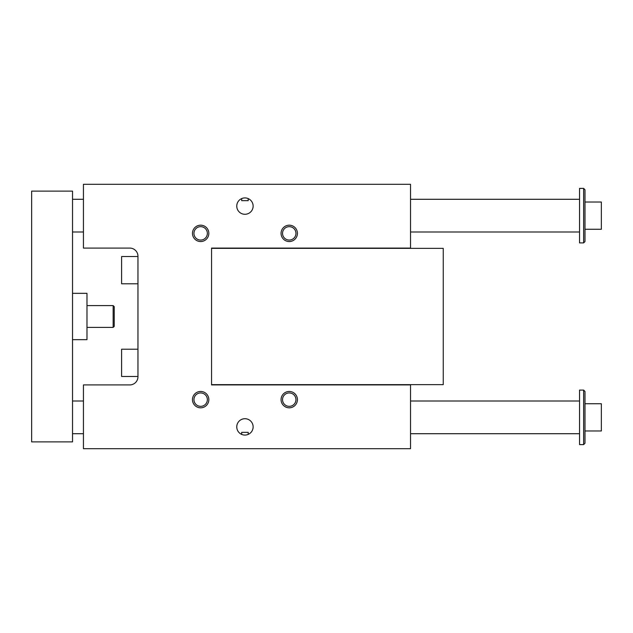 <?xml version="1.0" encoding="UTF-8"?>
<svg xmlns="http://www.w3.org/2000/svg" width="633" height="633" viewBox="0 0 633 633"><rect width="100%" height="100%" fill="white"/><g stroke="black" fill="none" stroke-linecap="round" stroke-linejoin="round"><path stroke-width="0.95" d="M211.557 248.081L211.557 384.919L410.54 384.919L410.54 448.702L83.437 448.702L83.437 384.919L129.781 384.919A8.174 8.174 0 0 0 137.954 376.738L137.954 256.262A8.174 8.174 0 0 0 129.781 248.081L83.437 248.081L83.437 184.298L410.54 184.298L410.54 248.081L211.557 248.081M211.557 248.358L443.25 248.358L443.25 384.642L211.557 384.642M121.599 256.531L137.954 256.531L121.599 256.531L121.599 283.79L137.954 283.79M248.215 198.604L248.215 200.653L241.679 200.653L241.679 198.604M248.215 432.347L241.679 432.347L248.215 432.347L248.215 434.396M241.679 432.347L241.679 434.396M281.068 399.637A8.174 8.174 0 0 0 293.332 406.718A8.174 8.174 0 0 0 293.332 392.555A8.174 8.174 0 0 0 281.068 399.637M192.472 399.637A8.174 8.174 0 0 0 204.744 406.718A8.174 8.174 0 0 0 204.744 392.555A8.174 8.174 0 0 0 192.472 399.637M281.068 233.363A8.174 8.174 0 0 1 293.332 226.282A8.174 8.174 0 0 1 293.332 240.445A8.174 8.174 0 0 1 281.068 233.363M192.472 233.363A8.174 8.174 0 0 1 204.744 226.282A8.174 8.174 0 0 1 204.744 240.445A8.174 8.174 0 0 1 192.472 233.363M236.766 426.895A8.174 8.174 0 0 0 249.038 433.977A8.174 8.174 0 0 0 249.038 419.814A8.174 8.174 0 0 0 236.766 426.895M236.766 206.105A8.174 8.174 0 0 1 249.038 199.023A8.174 8.174 0 0 1 249.038 213.186A8.174 8.174 0 0 1 236.766 206.105M282.54 399.637A6.702 6.702 0 0 1 289.241 392.935A6.702 6.702 0 0 1 295.943 399.637A6.702 6.702 0 0 1 289.241 406.339A6.702 6.702 0 0 1 282.54 399.637M193.951 399.637A6.702 6.702 0 0 1 200.653 392.935A6.702 6.702 0 0 1 207.355 399.637A6.702 6.702 0 0 1 200.653 406.339A6.702 6.702 0 0 1 193.951 399.637M295.943 233.363A6.702 6.702 0 0 0 289.241 226.661A6.702 6.702 0 0 0 282.54 233.363A6.702 6.702 0 0 0 289.241 240.065A6.702 6.702 0 0 0 295.943 233.363M207.355 233.363A6.702 6.702 0 0 0 200.653 226.661A6.702 6.702 0 0 0 193.951 233.363A6.702 6.702 0 0 0 200.653 240.065A6.702 6.702 0 0 0 207.355 233.363M137.954 376.469L121.599 376.469L121.599 349.21L137.954 349.21M584.995 189.75L584.995 241.537L583.634 242.906L583.634 188.389L584.995 189.75M31.65 441.889L72.534 441.889L72.534 191.111L31.65 191.111L31.65 441.889M584.995 430.986L601.35 430.986L601.35 403.727L584.995 403.727M584.995 391.463L584.995 443.25L583.634 444.611L583.634 390.094L584.995 391.463M72.534 293.332L86.982 293.332L86.982 339.668L72.534 339.668M583.634 390.094L579.543 390.094L579.543 444.611L583.634 444.611M583.634 188.389L579.543 188.389L579.543 242.906L583.634 242.906M584.995 229.273L601.35 229.273L601.35 202.014L584.995 202.014M86.982 305.597L113.149 305.597L113.149 327.403L86.982 327.403M72.534 400.998L83.437 400.998M410.54 400.998L579.543 400.998M72.534 232.002L83.437 232.002M410.54 232.002L579.543 232.002M113.149 327.403L114.241 326.311L114.241 306.689L113.149 305.597M72.534 433.708L83.437 433.708M410.54 433.708L579.543 433.708M72.534 199.292L83.437 199.292M410.54 199.292L579.543 199.292"/></g></svg>
